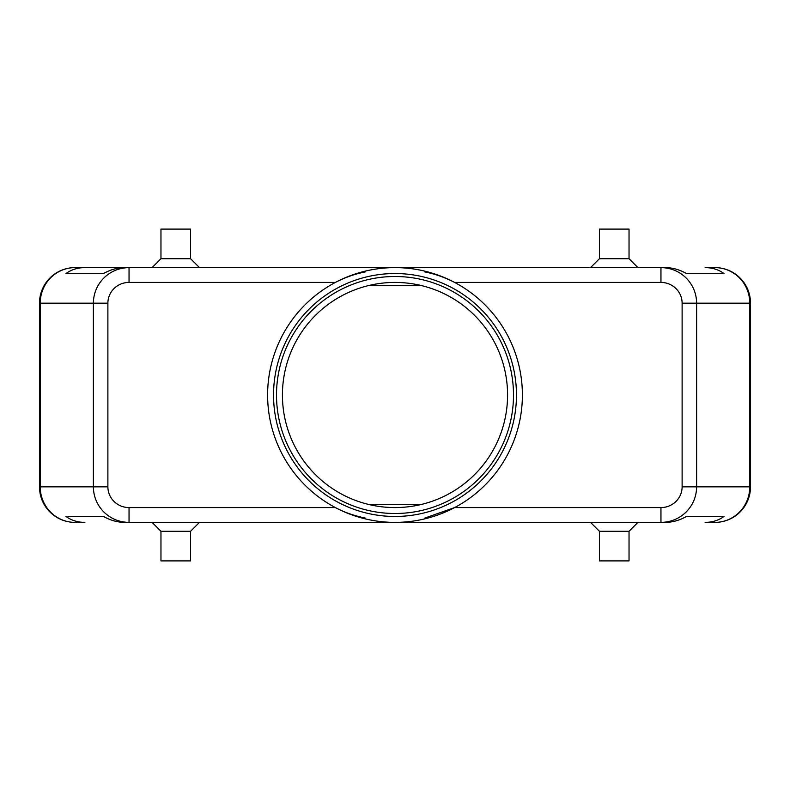 <?xml version="1.0" encoding="UTF-8"?>
<svg xmlns="http://www.w3.org/2000/svg" width="790" height="790" viewBox="0 0 790 790"><rect width="100%" height="100%" fill="white"/><g stroke="black" fill="none" stroke-linecap="round" stroke-linejoin="round"><path stroke-width="1.19" d="M282.425 395A112.575 112.575 0 0 1 395 282.425A112.575 112.575 0 0 1 507.575 395A112.575 112.575 0 0 1 395 507.575A112.575 112.575 0 0 1 282.425 395M660.954 507.575L660.954 522.388C670.74 522.23 679.153 518.763 686.184 511.979C692.988 504.968 696.474 496.584 696.632 486.838L682.116 486.838A21.162 20.738 0 0 1 660.954 507.575L454.615 507.575L424.872 518.052M682.116 303.163L749.779 303.163A35.55 34.829 -90 0 0 739.578 278.021A35.55 34.829 -90 0 0 714.95 267.613L705.134 267.613C712.402 267.662 718.683 269.637 723.986 273.538L686.461 273.538C679.568 269.637 672.478 267.662 665.19 267.613L129.047 267.613C119.26 267.771 110.847 271.237 103.816 278.021C97.012 285.032 93.526 293.416 93.368 303.163L93.368 486.838L40.221 486.838A35.55 34.829 90 0 0 50.422 511.979A35.55 34.829 90 0 0 75.05 522.388L84.866 522.388C77.598 522.338 71.317 520.363 66.014 516.462L103.539 516.462C110.432 520.363 117.522 522.338 124.81 522.388L129.047 522.388L129.047 507.575A21.162 20.738 180 0 1 107.884 486.838L93.368 486.838C93.526 496.584 97.012 504.968 103.816 511.979C110.847 518.763 119.26 522.23 129.047 522.388L665.19 522.388C672.478 522.338 679.568 520.363 686.461 516.462L723.986 516.462C718.683 520.363 712.402 522.338 705.134 522.388L714.95 522.388A35.55 34.829 -90 0 0 739.578 511.979A35.55 34.829 -90 0 0 749.779 486.838L696.632 486.838L696.632 303.163C696.474 293.416 692.988 285.032 686.184 278.021C679.153 271.237 670.74 267.771 660.954 267.613L660.954 282.425A21.162 20.738 0 0 1 682.116 303.163L682.116 486.838M84.866 267.613L124.81 267.613C117.522 267.662 110.432 269.637 103.539 273.538L66.014 273.538C71.317 269.637 77.598 267.662 84.866 267.613L75.05 267.613A35.55 34.829 90 0 0 50.422 278.021A35.55 34.829 90 0 0 40.221 303.163L107.884 303.163A21.162 20.738 180 0 1 129.047 282.425L129.047 267.613L75.05 267.613A35.55 35.55 0 0 0 49.908 278.021A35.55 35.55 0 0 1 75.05 267.613M714.95 522.388A35.55 35.55 0 0 0 750.5 486.838L750.5 303.163A35.55 35.55 0 0 0 740.092 278.021A35.55 35.55 0 0 1 750.5 303.163L749.779 303.163L749.779 486.838L750.5 486.838A35.55 35.55 0 0 1 714.95 522.388L705.134 522.388M190.588 531.275L190.588 560.9L160.963 560.9L160.963 531.275L190.588 531.275L199.475 522.388M629.038 531.275L599.413 531.275L599.413 560.9L629.038 560.9L629.038 531.275L637.925 522.388M160.963 258.725L190.588 258.725L190.588 229.1L160.963 229.1L160.963 258.725L152.075 267.613M599.413 258.725L599.413 229.1L629.038 229.1L629.038 258.725L599.413 258.725L590.525 267.613M129.047 282.425L335.385 282.425C345.161 277.399 355.075 273.903 365.128 271.948M395 267.613A127.388 127.388 0 0 1 522.388 395A127.388 127.388 0 0 1 395 522.388A127.388 127.388 0 0 1 267.613 395A127.388 127.388 0 0 1 395 267.613M395 513.5A118.5 118.5 0 0 1 276.5 395A118.5 118.5 0 0 1 395 276.5A118.5 118.5 0 0 1 513.5 395A118.5 118.5 0 0 1 395 513.5M395 516.462A121.463 121.463 0 0 1 273.538 395A121.463 121.463 0 0 1 395 273.538A121.463 121.463 0 0 1 516.462 395A121.463 121.463 0 0 1 395 516.462M424.872 271.948C434.925 273.903 444.839 277.399 454.615 282.425L660.954 282.425M365.128 518.052C353.821 515.653 343.907 512.157 335.385 507.575L129.047 507.575M420.655 285.387L369.345 285.387M369.345 504.613L420.655 504.613M714.95 267.613A35.55 35.55 0 0 1 740.092 278.021A35.55 35.55 0 0 0 714.95 267.613L705.134 267.613M39.5 303.163L39.5 486.838A35.55 35.55 0 0 0 49.908 511.979A35.55 35.55 0 0 1 39.5 486.838L40.221 486.838L40.221 303.163L39.5 303.163A35.55 35.55 0 0 1 49.908 278.021A35.55 35.55 0 0 0 39.5 303.163M75.05 522.388A35.55 35.55 0 0 1 49.908 511.979A35.55 35.55 0 0 0 75.05 522.388L84.866 522.388M66.014 516.462L103.539 516.462M686.461 516.462L723.986 516.462M66.014 273.538L103.539 273.538M686.461 273.538L723.986 273.538M107.884 486.838L107.884 303.163M629.038 258.725L637.925 267.613M199.475 267.613L190.588 258.725M590.525 522.388L599.413 531.275M160.963 531.275L152.075 522.388"/></g></svg>
